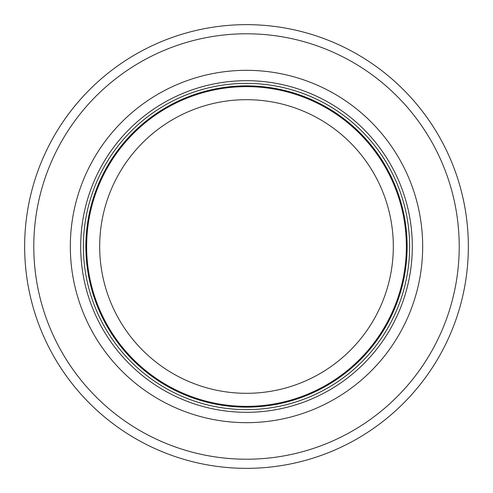 <?xml version="1.0" encoding="UTF-8"?>
<svg xmlns="http://www.w3.org/2000/svg" width="493" height="493" viewBox="0 0 493 493"><rect width="100%" height="100%" fill="white"/><g stroke="black" fill="none" stroke-linecap="round" stroke-linejoin="round"><path stroke-width="0.74" d="M406.361 246.5A159.861 159.861 0 0 0 166.566 108.053A159.861 159.861 0 0 0 166.566 384.947A159.861 159.861 0 0 0 406.361 246.5M409.628 246.5A163.128 163.128 0 0 0 164.939 105.231A163.128 163.128 0 0 0 164.939 387.769A163.128 163.128 0 0 0 409.628 246.5M422.674 246.5A176.174 176.174 0 0 0 158.413 93.929A176.174 176.174 0 0 0 158.413 399.071A176.174 176.174 0 0 0 422.674 246.5M468.35 246.5A221.85 221.85 0 0 0 135.575 54.372A221.85 221.85 0 0 0 135.575 438.628A221.85 221.85 0 0 0 468.35 246.5M393.315 246.5A146.815 146.815 0 0 1 173.092 373.645A146.815 146.815 0 0 1 173.092 119.355A146.815 146.815 0 0 1 393.315 246.5M407.15 246.5A160.65 160.65 0 0 0 166.178 107.375A160.65 160.65 0 0 0 166.178 385.625A160.65 160.65 0 0 0 407.15 246.5M412.308 246.5A165.808 165.808 0 0 0 163.596 102.908A165.808 165.808 0 0 0 163.596 390.092A165.808 165.808 0 0 0 412.308 246.5M459.217 246.5A212.717 212.717 0 0 0 140.141 62.284A212.717 212.717 0 0 0 140.141 430.716A212.717 212.717 0 0 0 459.217 246.5"/></g></svg>
